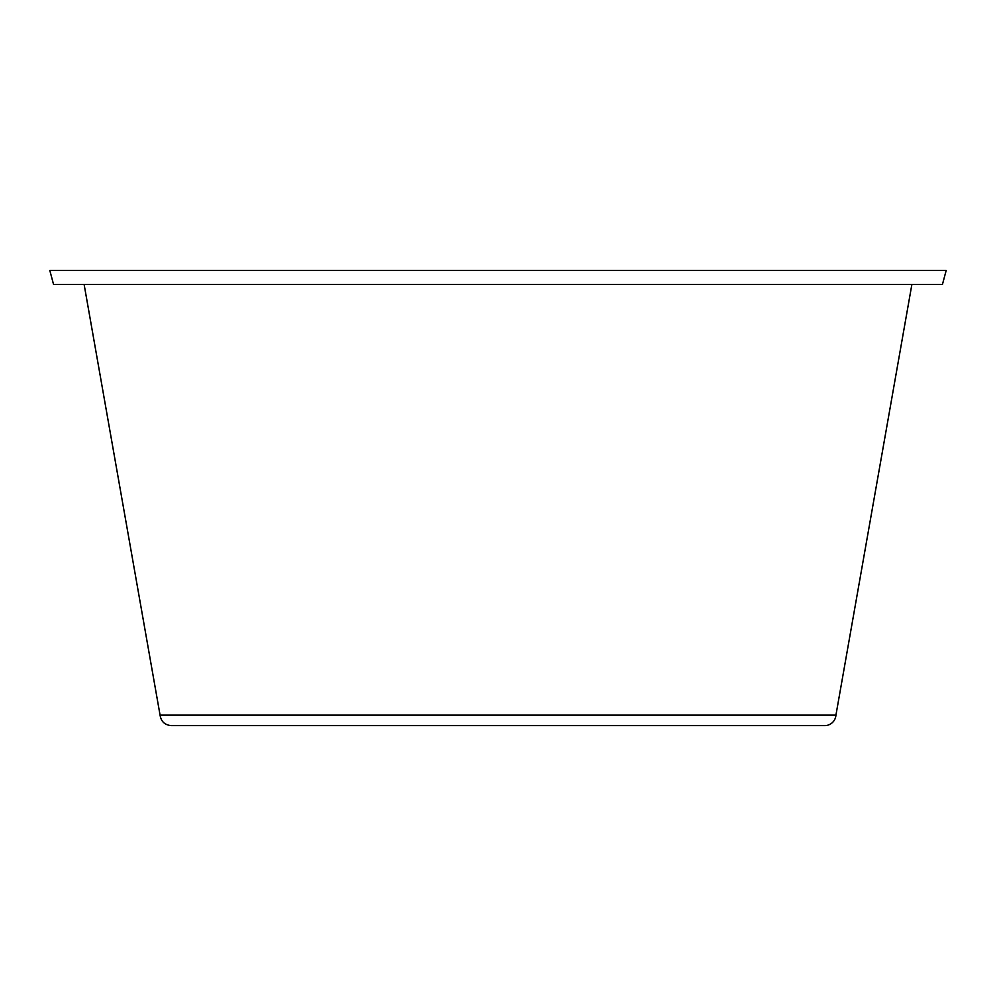 <?xml version="1.0" encoding="UTF-8"?>
<svg xmlns="http://www.w3.org/2000/svg" width="996" height="996" viewBox="0 0 996 996"><rect width="100%" height="100%" fill="white"/><g stroke="black" fill="none" stroke-linecap="round" stroke-linejoin="round"><path stroke-width="1.49" d="M946.2 270.402L49.8 270.402L53.547 284.408L942.453 284.408L946.2 270.402M160.07 715.128C161.066 721.54 164.788 725.038 171.25 725.598L824.75 725.598A11.205 11.205 0 0 0 835.93 715.128L160.07 715.128L84.112 284.408M835.93 715.128L911.888 284.408"/></g></svg>
